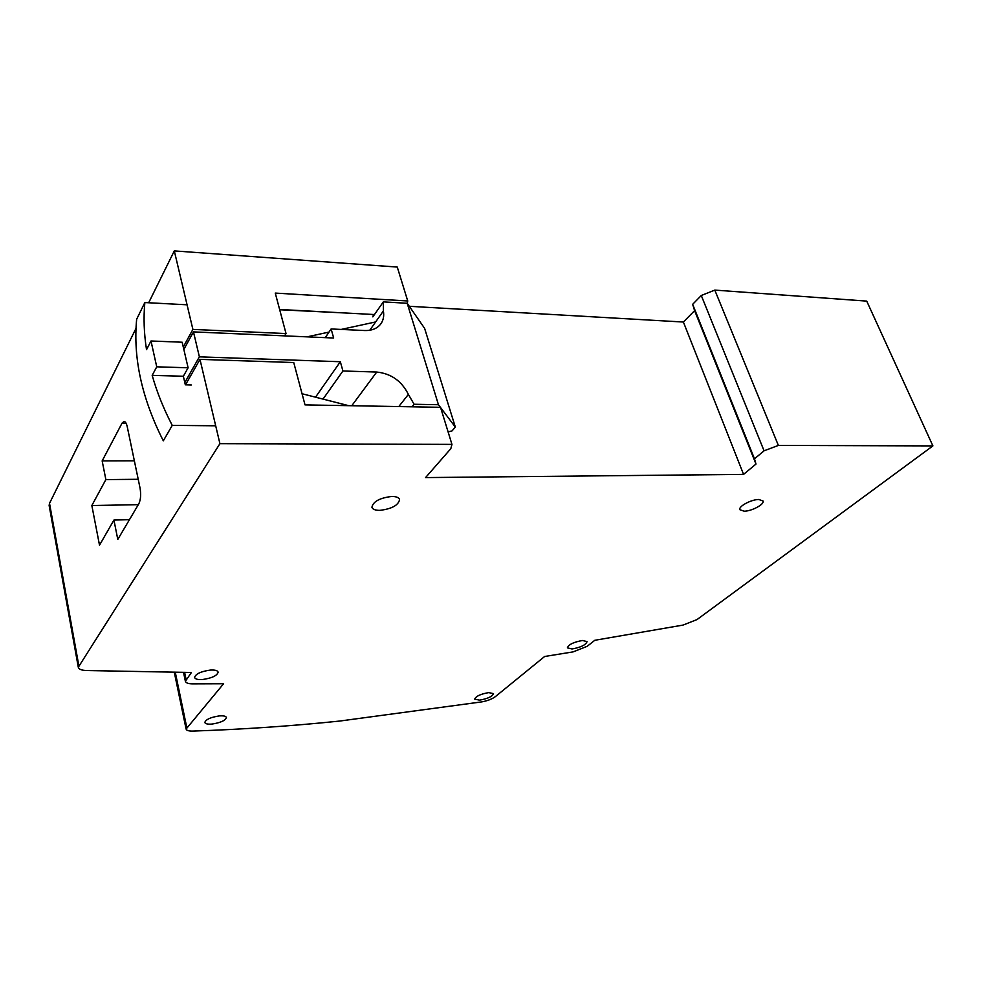 <?xml version="1.0" encoding="UTF-8"?>
<svg xmlns="http://www.w3.org/2000/svg" width="982" height="982" viewBox="0 0 982 982"><rect width="100%" height="100%" fill="white"/><g stroke="black" fill="none" stroke-linecap="round" stroke-linejoin="round"><path stroke-width="1.47" d="M488.68 692.617C480.505 694.053 475.84 696.226 474.699 699.135L479.572 700.141C487.71 698.705 492.363 696.533 493.504 693.623L488.68 692.617M219.219 715.927C210.602 717.277 205.803 719.462 204.821 722.47C205.324 723.881 207.754 724.409 212.1 724.053C220.668 722.703 225.443 720.518 226.412 717.511C225.921 716.111 223.528 715.596 219.219 715.927M210.246 670.092C200.831 671.455 195.614 673.91 194.596 677.445C195.173 679.127 197.848 679.814 202.599 679.507C211.952 678.145 217.145 675.69 218.151 672.154C217.599 670.497 214.96 669.81 210.246 670.092M758.816 499.494C751.218 499.433 738.12 506.528 739.863 509.707L744.172 511.205C751.721 511.229 764.745 504.208 763.039 500.992L758.816 499.494M391.757 496.462C379.739 497.923 373.123 501.52 371.92 507.24C372.644 509.351 375.296 510.382 379.874 510.358C391.818 508.885 398.385 505.288 399.576 499.568C398.876 497.506 396.262 496.475 391.757 496.462M582.547 640.497C573.709 642.032 568.664 644.474 567.375 647.85L571.966 648.967C580.743 647.433 585.775 644.99 587.064 641.614L582.547 640.497M192.853 731.087C242.8 729.381 291.74 726.042 339.698 721.058L481.904 701.86C487.6 700.78 492.068 699.049 495.321 696.668L544.629 656.492L573.132 651.876L587.162 646.328L594.797 640.289L683.042 625.08L697.036 619.556L932.9 445.902L778.37 445.423L764.057 450.812L754.483 458.827L755.98 464.056L743.57 474.392L425.562 477.583L450.812 448.676L451.953 444.392L219.919 443.668L78.302 667.257C78.818 669.27 81.592 670.362 86.6 670.534L191.416 672.486L185.389 681.263C185.844 682.907 188.176 683.767 192.386 683.84L223.601 683.73L186.101 729.049C186.531 730.485 188.777 731.16 192.853 731.087M185.524 384.809L199.972 359.375L219.919 443.668M183.278 347.002L192.889 329.412L174.305 250.901L148.675 302.763M136.007 328.381L49.517 503.336L78.781 665.44M99.513 545.194L91.842 505.534L105.872 479.597L102.153 460.914L122.075 423.107L124.051 421.425C125.414 421.573 126.482 423.377 127.267 426.851L140.033 487.98C141.113 494.486 140.721 499.752 138.83 503.791L117.791 539.425L113.924 520.055L99.513 545.194M407.285 303.401L407.726 300.971L275.267 293.09L286.032 333.561L192.889 329.412M174.305 250.901L397.268 267.067L407.726 300.971M199.972 359.375L293.741 362.542L305.021 404.891L440.525 407.309L451.953 444.392M932.9 445.902L866.725 301.106L714.798 290.095L701.283 295.496L692.654 304.334L694.605 310.631L683.398 322.035L743.57 474.392M683.398 322.035L409.298 306.298M694.605 310.631L755.98 464.056M692.654 304.334L754.483 458.827M701.283 295.496L764.057 450.812M714.798 290.095L778.37 445.423M78.302 667.257L49.137 505.472L49.517 503.336M279.625 309.477L374.449 314.547M284.571 335.869L286.032 333.561M138.302 504.674L91.842 505.534M138.216 479.29L105.872 479.597M134.362 460.816L102.153 460.914M129.44 519.687L113.924 520.055M183.352 376.241L188.102 367.784L182.161 342.227L150.995 340.987L156.739 366.826L152.185 375.382L183.352 376.241L185.328 384.809L191.33 384.956M152.185 375.382C156.899 392.088 163.589 408.745 172.243 425.378L163.319 440.832C141.862 398.434 132.975 357.902 136.658 319.236L144.845 302.554C143.421 317.628 143.973 333.328 146.527 349.678L150.995 340.987M215.696 425.795L172.243 425.378M302.051 393.745L348.733 405.676M344.829 312.963L279.698 309.747M187.059 304.801L144.845 302.554M307.059 336.851L329.031 332.076M341.208 329.424L375.64 321.936M156.739 366.826L188.102 367.784M412.047 406.806L414.085 404.265L408.377 394.396C401.675 381.016 391.131 373.565 376.72 372.043L342.927 370.987L340.337 361.732L199.383 356.847L193.466 331.891L333.671 338.017L331.118 328.958L364.617 330.529C372.068 330.738 377.554 328.405 381.053 323.557C383.422 320.009 384.208 315.811 383.385 310.975L383.336 301.879L372.829 316.867L373.565 314.498M398.79 406.573L408.377 394.396M448.099 431.908L452.039 430.902L455.329 427.072L440.599 407.579M440.402 407.309L438.451 404.719L414.085 404.265M383.336 301.879L407.199 303.278L424.617 328.369L455.329 427.072M323.017 399.097L342.927 370.987M315.517 397.182L340.337 361.732M184.812 382.575L199.383 356.847M183.843 349.457L193.466 331.891M325.288 337.648L331.118 328.958M369.76 330.247L383.385 310.975M438.451 404.719L407.199 303.278M175.25 672.179L186.74 727.38M184.616 672.363L186.064 679.262M126.027 423.156L122.075 423.107M351.765 405.726L376.72 372.043M174.28 672.167L186.101 729.049M183.511 672.339L185.389 681.263"/></g></svg>
